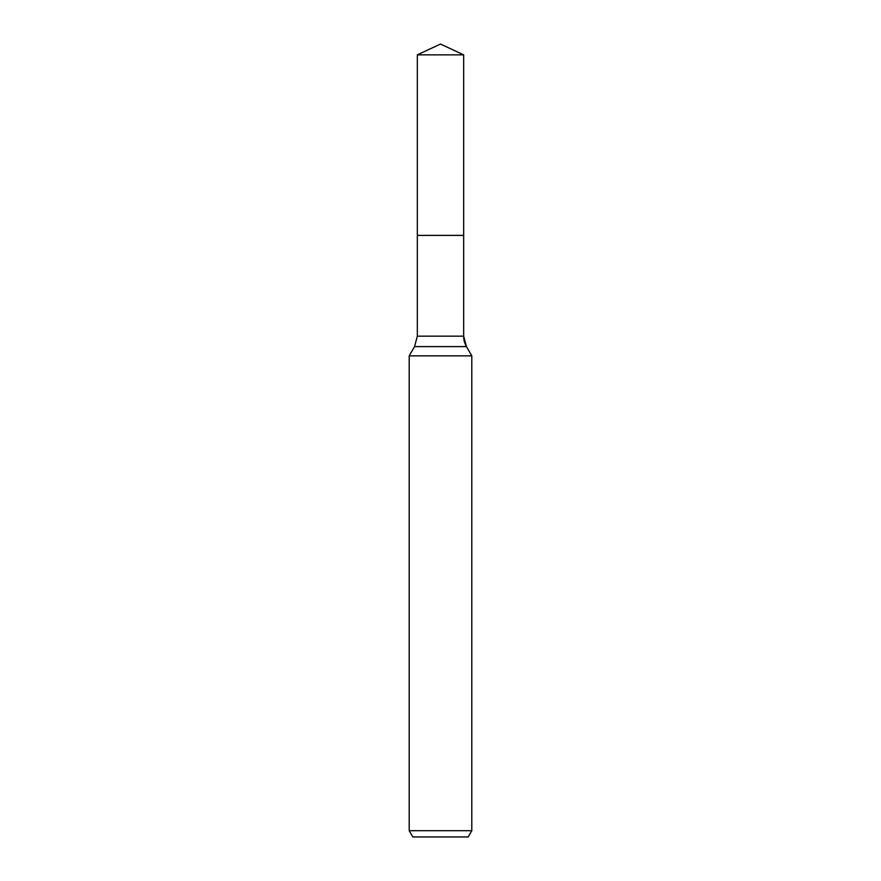<?xml version="1.0" encoding="UTF-8"?>
<svg xmlns="http://www.w3.org/2000/svg" width="881" height="881" viewBox="0 0 881 881"><rect width="100%" height="100%" fill="white"/><g stroke="black" fill="none" stroke-linecap="round" stroke-linejoin="round"><path stroke-width="1.32" d="M409.202 830.695L471.798 830.695L468.185 836.95L412.815 836.95L409.202 830.695L409.202 355.858L414.544 346.607L417.341 336.168L417.341 235.392L463.659 235.392L463.659 54.853L440.5 44.05L417.341 54.853L463.659 54.853L463.659 235.392L463.659 54.853M409.202 355.858L471.798 355.858L466.456 346.607A20.869 20.869 0 0 1 463.659 336.168L463.659 235.392L417.341 235.392L417.341 54.853M471.798 830.695L471.798 355.858L471.798 830.695L468.185 836.95M414.544 346.607L466.456 346.607L471.798 355.858M417.341 336.168L463.659 336.168L463.659 235.392M466.456 346.607L463.659 336.168"/></g></svg>
